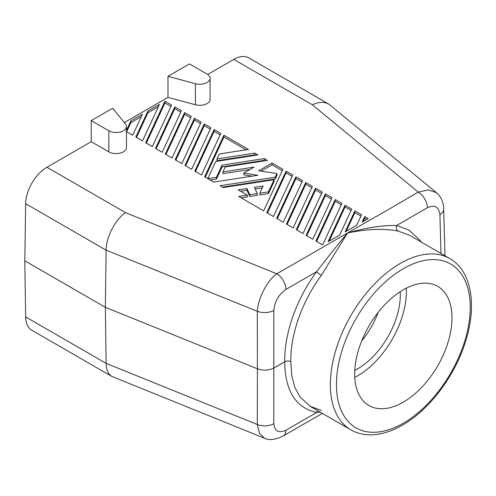 <?xml version="1.0" encoding="UTF-8"?>
<svg xmlns="http://www.w3.org/2000/svg" width="496" height="496" viewBox="0 0 496 496"><rect width="100%" height="100%" fill="white"/><g stroke="black" fill="none" stroke-linecap="round" stroke-linejoin="round"><path stroke-width="0.74" d="M108.841 130.789A10.323 5.958 180 0 0 120.088 132.079A10.323 5.958 180 0 0 126.461 126.573A10.323 5.958 180 0 0 125.494 124.056L112.71 108.233L91.239 120.627L108.841 130.789L108.841 151.857L91.239 141.695L91.239 120.627M320.298 412.195L316.64 412.498C295.672 407.805 285.039 390.885 284.747 361.733C286.775 360.784 288.802 360.784 290.83 361.733C290.247 334.738 302.12 301.227 321.352 275.348L347.541 232.965C366.166 227.701 382.546 225.203 396.676 225.475A4.303 3.416 -79.6 0 0 398.052 231.068L409.318 235.178L449.748 258.521A98.902 57.102 -60 0 0 400.297 263.419A98.902 57.102 -60 0 0 330.361 384.555A98.902 57.102 -60 0 0 350.846 429.834C356.097 432.841 361.919 434.496 368.311 434.794C379.223 435.19 390.606 431.979 402.448 425.146C428.78 410.242 453.859 377.388 464.802 343.796C477.388 306.881 472.068 271.045 449.748 258.521M321.352 275.348A4.303 0.738 36.4 0 1 316.64 271.684C328.327 256.506 338.632 243.598 347.541 232.965C367.214 228.935 384.053 228.303 398.052 231.068M257.3 311.283A12.902 7.204 -0.1 0 0 273.823 310.446C274.679 301.549 278.709 294.537 285.925 289.416A12.902 7.446 -120 0 0 276.805 273.804C266.941 280.693 257.976 298.66 257.3 311.283L257.436 368.795L105.344 307.309L106.125 250.164L257.3 311.283M46.94 167.27L125.544 212.654C115.289 219.449 106.094 237.206 106.125 250.164L25.656 203.707A30.101 17.379 120 0 1 46.94 167.27L91.239 141.695M126.461 126.573L126.461 147.641A10.323 5.958 180 0 1 120.088 153.146A10.323 5.958 180 0 1 108.841 151.857M354.789 370.338A60.202 34.757 120 0 0 400.297 295.021A60.202 34.757 120 0 0 400.191 291.685M354.776 377.375A68.801 39.723 120 0 0 406.379 291.512A68.801 39.723 120 0 0 406.286 288.151M361.671 340.981A60.202 34.757 120 0 0 378.219 312.325M285.925 289.416L316.64 271.684C296.565 298.642 284.158 333.721 284.747 361.733L273.959 367.964C268.801 370.531 263.295 370.81 257.436 368.795L257.3 424.495A12.902 7.688 0.1 0 0 273.823 423.658C274.679 431.284 278.709 433.473 285.925 430.23A12.902 7.446 60 0 1 283.253 435.953L283.253 435.953C275.528 439.766 269.278 440.529 264.504 438.235L259.532 433.392L257.3 424.495L106.125 363.382L105.344 307.309L24.8 260.809L25.656 203.707M436.536 192.739C442.668 198.195 443.709 205.344 443.691 209.107L443.691 209.107A12.902 7.428 178.4 0 1 439.921 214.551C438.811 206.782 434.639 204.513 427.397 207.737A12.902 7.446 -120 0 0 418.277 192.126L428.432 189.856L436.536 192.739L328.73 104.067C324.173 101.587 318.717 101.829 312.368 104.799L418.277 192.126L376.204 216.597M312.412 186.347L305.741 182.497L286.465 224.037L293.136 227.887L312.412 186.347M194.823 171.126L201.494 174.976L220.776 133.443L214.105 129.592L194.823 171.126M341.905 203.379L335.234 199.528L315.958 241.062L322.629 244.912L341.905 203.379M184.996 165.453L191.667 169.303L210.943 127.763L204.271 123.913L184.996 165.453M181.834 163.624L201.109 122.09L194.438 118.24L175.162 159.774L181.834 163.624M259.817 193.198L263.159 186L254.429 187.352L257.319 193.589L249.841 194.742L246.952 188.511L238.216 189.863L247.349 195.133L238.712 196.466L263.643 210.856L282.918 169.322L272.068 163.054L258.738 170.748L276.942 173.563L275.261 177.19L220.106 185.721L223.262 187.544L274.108 179.682L268.448 191.865L259.817 193.198L259.817 194.959L268.448 193.62L268.448 191.865M364.727 216.554L362.161 222.09L368.243 218.581L364.727 216.554L364.727 218.308L363.27 221.452M354.9 210.881L345.129 231.923L356.686 225.252L361.572 214.731L354.9 210.881L354.9 212.635L346.245 231.279M283.303 222.208L302.585 180.674L295.914 176.824L276.632 218.358L283.303 222.208M315.574 188.176L296.298 229.71L302.969 233.56L322.245 192.026L315.574 188.176L315.574 189.931L296.937 230.082M312.796 239.239L332.078 197.699L325.407 193.849L306.125 235.389L312.796 239.239M126.461 131.657L132.68 135.247L142.445 114.204L130.888 120.875L126.461 130.417M171.616 105.059L164.945 101.209L145.669 142.749L152.34 146.599L171.616 105.059M184.611 112.561L165.329 154.101L172 157.951L191.282 116.411L184.611 112.561L184.611 114.316L165.974 154.467M351.738 209.052L345.067 205.201L328.104 241.757L339.661 235.085L351.738 209.052M135.836 137.07L142.507 140.92L159.47 104.371L147.92 111.042L135.836 137.07M181.449 110.738L174.778 106.888L155.502 148.422L162.173 152.272L181.449 110.738M264.312 158.577L222.103 165.106L216.448 177.289L208.773 178.479L208.072 178.07L215.785 161.46L257.988 154.932L254.832 153.103L216.938 158.968L219.251 153.983L248.508 149.457L223.932 135.265L204.656 176.805L213.782 182.075L257.908 175.249L243.79 173.061L254.126 167.096L222.952 171.914L225.265 166.929L267.474 160.4L264.312 158.577L264.312 160.332L222.103 166.861L216.448 179.05L210.211 180.011M266.805 212.685L273.476 216.535L292.752 174.995L286.08 171.145L266.805 212.685M124.316 122.599L167.983 97.383L195.399 104.768A10.323 5.958 0 0 0 210.081 99.367L210.081 78.3A10.323 5.958 0 0 0 207.055 74.084L189.453 63.922L167.983 76.316L195.399 83.7A10.323 5.958 0 0 0 210.081 78.3M207.669 74.474L233.759 59.415A30.101 17.379 -60 0 1 248.806 57.92L328.73 104.067M264.492 438.228L111.811 376.421C108.19 374.189 106.293 369.842 106.125 363.382L25.656 316.919A30.101 17.379 -60 0 0 31.887 330.274L111.811 376.421M451.986 317.843A68.801 39.723 120 0 0 437.739 286.347A68.801 39.723 120 0 0 384.716 304.78A68.801 39.723 120 0 0 354.683 374.021A68.801 39.723 120 0 0 368.937 405.517A68.801 39.723 120 0 0 421.953 387.085A68.801 39.723 120 0 0 451.986 317.843M24.8 260.809L25.656 316.919M167.983 76.316L167.983 97.383M285.925 430.23L316.64 412.498A4.303 3.46 99.9 0 1 317.899 410.812M321.352 410.415L310.037 406.267L299.782 396.651L294.822 387.227L291.803 375.863L290.83 361.733M222.103 165.106L222.103 166.861M223.932 135.265L223.932 137.02L205.301 177.171M246.115 149.829L223.932 137.02M222.952 171.914L222.952 173.674L249.972 169.489M243.79 173.061L243.79 174.815L252.235 176.123M216.938 158.968L216.938 160.723L254.832 154.857L254.832 153.103M255.595 155.298L254.832 154.857M208.072 178.07L208.072 178.777M208.773 178.479L208.773 179.18M216.448 177.289L216.448 179.05M265.075 160.772L264.312 160.332M286.08 171.145L286.08 172.899L267.443 213.057M292.107 176.384L286.08 172.899M305.741 182.497L305.741 184.252L287.11 224.403M311.773 187.736L305.741 184.252M214.105 129.592L214.105 131.347L195.467 171.498M220.131 134.825L214.105 131.347M335.234 199.528L335.234 201.283L316.603 241.434M341.267 204.761L335.234 201.283M204.271 123.913L204.271 125.668L185.634 165.819M210.298 129.152L204.271 125.668M194.438 118.24L194.438 119.995L175.807 160.146M200.471 123.473L194.438 119.995M274.108 179.682L274.108 181.437L268.448 193.62M275.261 177.19L275.261 178.944L222.506 187.104M276.942 173.563L276.942 175.317L275.261 178.944M272.068 163.054L272.068 164.808L261.138 171.12M282.28 170.705L272.068 164.808M247.349 195.133L247.349 196.887L241.112 197.848M246.952 188.511L246.952 190.266L240.616 191.245M249.841 194.742L249.841 196.497L246.952 190.266M257.319 193.589L257.319 195.343L249.841 196.497M262.279 187.891L255.186 188.988M366.718 219.461L364.727 218.308M360.927 216.113L354.9 212.635M295.914 176.824L295.914 178.579L277.276 218.73M301.94 182.057L295.914 178.579M321.6 193.409L315.574 189.931M325.407 193.849L325.407 195.604L306.77 235.755M331.433 199.088L325.407 195.604M130.888 120.875L130.888 122.63L126.647 131.769M141.329 116.597L130.888 122.63M164.945 101.209L164.945 102.963L146.314 143.121M170.977 106.448L164.945 102.963M190.638 117.8L184.611 114.316M345.067 205.201L345.067 206.956L329.214 241.112M351.094 210.44L345.067 206.956M147.92 111.042L147.92 112.797L136.481 137.442M158.36 106.77L147.92 112.797M174.778 106.888L174.778 108.643L156.141 148.794M180.804 112.121L174.778 108.643M125.544 212.654L276.805 273.804L375.77 216.665M273.823 423.658L273.823 310.446M427.397 207.737L396.676 225.475L408.834 230.001L420.044 240.331L421.247 242.067M439.921 214.551L441 253.468M233.759 59.415L312.368 104.799M403.335 423.181A94.606 54.622 -60 0 1 336.443 384.555A94.606 54.622 -60 0 1 403.335 268.689A94.606 54.622 -60 0 1 470.233 307.309A94.606 54.622 -60 0 1 403.335 423.181M195.399 104.768L195.399 83.7M443.691 209.107L444.986 255.775M283.253 435.953L322.35 413.385M350.846 429.834L310.415 406.491L320.428 410.074"/></g></svg>
